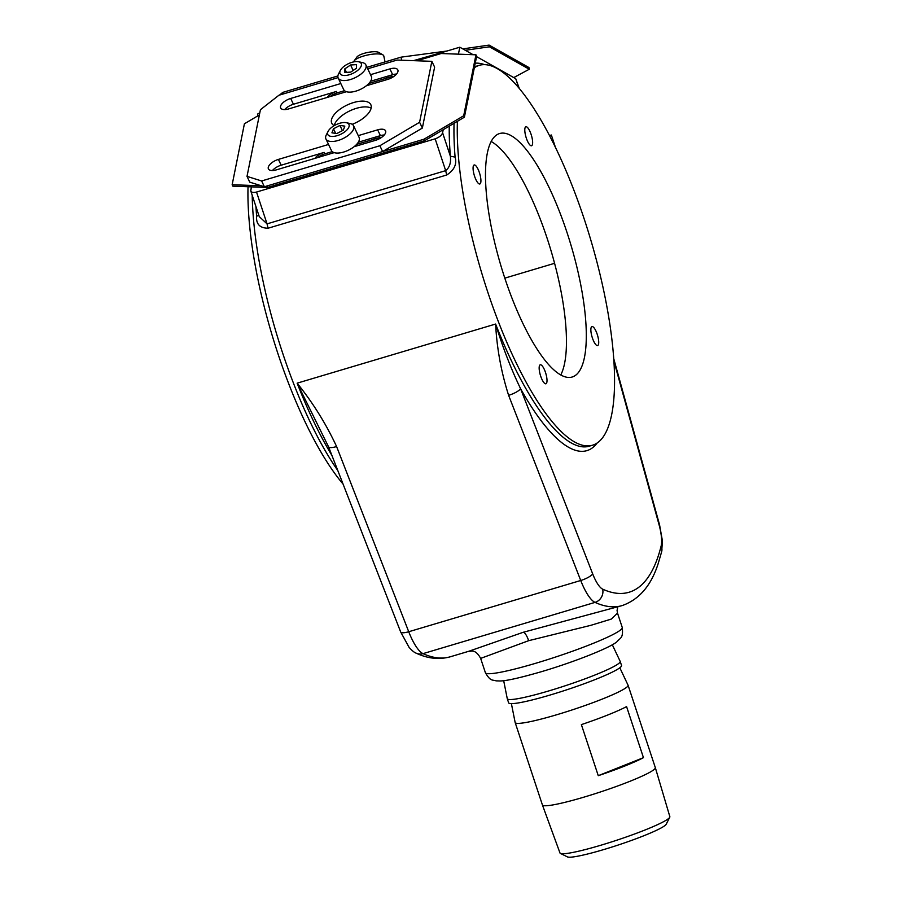 <?xml version="1.0" encoding="UTF-8"?>
<svg xmlns="http://www.w3.org/2000/svg" width="902" height="902" viewBox="0 0 902 902"><rect width="100%" height="100%" fill="white"/><g stroke="black" fill="none" stroke-linecap="round" stroke-linejoin="round"><path stroke-width="1.35" d="M504.838 278.222A127.024 36.52 73.4 0 0 572.161 377.013A127.024 36.52 73.4 0 0 566.952 232.321A127.024 36.52 73.4 0 0 499.629 133.53A127.024 36.52 73.4 0 0 504.838 278.222M560.751 374.973A127.024 36.52 73.4 0 0 547.108 238.229A127.024 36.52 73.4 0 0 491.195 141.49M617.825 606.877L617.069 610.372L617.509 613.123L611.319 619.076L590.844 625.323L528.64 640.691L480.653 658.392L485.4 672.734A72.07 7.137 -18.3 0 0 536.205 663.128A72.07 7.137 -18.3 0 0 622.256 627.476C623.35 638.357 620.587 637.477 617.148 641.536C611.364 647.208 575.577 661.561 541.933 671.539C520.307 677.819 506.27 680.965 499.821 680.976L496.032 680.852C492.526 679.499 490.744 681.889 485.4 672.734M450.233 656.803L468.803 651.267L523.273 632.268L622.245 605.558A360.36 103.595 -106.6 0 1 595.027 602.389L423.015 653.634A360.36 103.595 73.4 0 0 450.233 656.803C439.127 659.824 427.807 658.629 416.262 653.206A10.813 10.046 -65.5 0 0 423.015 653.634A36.035 10.362 73.4 0 1 408.73 631.738L336.604 446.558C326.174 424.075 313.017 402.946 297.141 383.17L328.542 446.783A10.813 2.841 -21.3 0 0 336.604 446.558M474.576 176.262A9.911 2.853 73.4 0 0 479.83 183.974A9.911 2.853 73.4 0 0 479.424 172.688A9.911 2.853 73.4 0 0 474.17 164.976A9.911 2.853 73.4 0 0 474.576 176.262M592.366 337.867A9.911 2.853 73.4 0 0 597.62 345.567A9.911 2.853 73.4 0 0 597.214 334.281A9.911 2.853 73.4 0 0 591.96 326.58A9.911 2.853 73.4 0 0 592.366 337.867M540.659 376.078A9.911 2.853 73.4 0 0 545.913 383.778A9.911 2.853 73.4 0 0 545.507 372.492A9.911 2.853 73.4 0 0 540.253 364.791A9.911 2.853 73.4 0 0 540.659 376.078M526.294 138.051A9.911 2.853 73.4 0 0 531.537 145.763A9.911 2.853 73.4 0 0 531.131 134.466A9.911 2.853 73.4 0 0 525.889 126.765A9.911 2.853 73.4 0 0 526.294 138.051M449.241 126.145A201.8 58.01 -106.6 0 0 450.38 156.26C451.113 162.777 449.546 167.58 445.678 170.647L435.159 138.829C439.195 137.386 441.676 135.356 442.6 132.741L450.38 156.26L455.093 157.072C457.088 164.164 454.281 170.14 446.682 175.011L268.052 228.229C259.787 228.082 255.976 224.079 256.63 216.198A3.608 2.041 175.3 0 0 258.66 214.789M457.404 121.319A198.192 56.973 73.4 0 0 487.43 291.087A198.192 56.973 73.4 0 0 592.479 445.216A198.192 56.973 73.4 0 0 584.361 219.468A198.192 56.973 73.4 0 0 479.312 65.327A198.192 56.973 73.4 0 0 474.328 67.763M337.799 470.551A198.192 56.973 -106.6 0 1 282.349 352.175A198.192 56.973 -106.6 0 1 252.21 195.294M555.418 147.297L551.359 135.018L549.521 135.571M549.825 136.157L551.359 135.018M473.133 54.706L459.817 47.197L414.525 60.693M518.74 87.765L515.741 78.699L476.572 56.634M515.741 78.699L519.27 88.407M355.636 146.248A9.009 4.104 -25.4 0 0 354.926 146.011M251.365 186.861L250.79 190.999L259.291 216.717M250.745 189.894C250.666 192.261 252.594 192.972 256.529 192.047L267.06 223.865L259.28 216.638M435.159 138.829L256.529 192.047M459.817 47.197L458.419 54.154M443.209 129.708L442.6 132.741M367.892 85.307A9.009 4.104 -25.4 0 0 367.193 85.07M602.683 589.164A10.813 10.046 -65.5 0 1 595.027 602.389A36.035 10.362 -106.6 0 1 580.73 580.493L508.615 395.324C501.174 371.94 496.844 348.172 495.615 324.043C502.764 347.428 511.073 368.974 520.555 388.661L592.67 573.841A25.222 7.25 73.4 0 0 602.683 589.164A349.548 100.483 73.4 0 0 661.143 545.969A25.222 7.25 73.4 0 0 659.069 524.784L613.856 360.845M508.615 395.324A10.813 2.841 -21.3 0 0 520.555 388.661A201.8 58.01 -106.6 0 0 597.214 442.961M669.746 817.268L666.206 824.236A52.271 5.175 161.7 0 1 643.735 835.793A52.271 5.175 161.7 0 1 567.437 856.9L560.435 853.427A57.852 5.728 -18.3 0 0 644.874 830.054A57.852 5.728 -18.3 0 0 669.746 817.268A57.852 5.728 -18.3 0 0 669.848 816.66L655.326 767.636A59.464 5.886 -18.3 0 0 655.314 767.613L628.074 685.227A59.464 5.886 -18.3 0 0 628.04 685.159L619.821 667.784M655.326 767.636A59.464 5.886 -18.3 0 1 629.664 781.403A59.464 5.886 -18.3 0 1 572.826 800.299A59.464 5.886 -18.3 0 1 542.418 804.979A59.464 5.886 -18.3 0 0 542.418 804.979L559.984 852.988A57.852 5.728 -18.3 0 0 560.435 853.427M598.263 775.686A59.464 5.886 -18.3 0 0 624.59 766.091A59.464 5.886 -18.3 0 0 643.453 757.669L626.574 706.604A59.464 5.886 161.7 0 1 607.711 715.015A59.464 5.886 161.7 0 1 581.373 724.61L598.263 775.686L643.453 757.669M511.389 703.639L515.155 722.502A59.464 5.886 -18.3 0 0 515.166 722.57A59.464 5.886 -18.3 0 0 545.507 717.936A59.464 5.886 -18.3 0 0 602.412 699.016A59.464 5.886 -18.3 0 0 628.074 685.227M503.677 680.649L507.262 698.667A59.464 5.886 -18.3 0 0 507.285 698.734L508.638 702.816A59.464 5.886 -18.3 0 0 538.968 698.193A59.464 5.886 -18.3 0 0 595.884 679.274A59.464 5.886 -18.3 0 0 621.546 665.484L620.193 661.391A59.464 5.886 -18.3 0 0 620.159 661.324L612.3 644.727M507.285 698.734A59.464 5.886 -18.3 0 0 537.615 694.1A59.464 5.886 -18.3 0 0 594.531 675.181A59.464 5.886 -18.3 0 0 620.193 661.391M248.027 186.737A196.399 56.454 73.4 0 0 277.827 353.336A196.399 56.454 73.4 0 0 343.076 484.092M352.208 124.307A21.625 9.854 -25.4 0 0 370.823 104.688A21.625 9.854 -25.4 0 0 353.595 102.546A21.625 9.854 -25.4 0 0 331.778 123.258A21.625 9.854 -25.4 0 0 334.214 125.649A21.625 9.854 -25.4 0 1 356.358 108.341A21.625 9.854 -25.4 0 1 371.139 108.082M340.809 83.536L290.681 98.465A9.911 4.521 -25.4 0 0 280.669 107.958A9.911 4.521 -25.4 0 0 288.572 108.939L346.424 91.711M366.336 85.769L387.804 79.376A9.911 4.521 -25.4 0 0 397.805 69.882A9.911 4.521 -25.4 0 0 389.912 68.902L370.519 74.686M338.036 77.64L278.887 95.262L260.43 109.717L247.013 176.375L261.636 180.964L379.866 145.741L419.599 122.266L431.855 61.336L397.105 60.051L367.723 68.8M328.542 144.467L278.414 159.406A9.911 4.521 -25.4 0 0 268.413 168.9A9.911 4.521 -25.4 0 0 276.305 169.88L334.157 152.652M354.069 146.71L375.536 140.317A9.911 4.521 -25.4 0 0 385.549 130.824A9.911 4.521 -25.4 0 0 377.645 129.843L358.252 135.627M327.2 97.439A9.911 4.521 -25.4 0 1 336.435 91.452L293.432 104.26A9.911 4.521 -25.4 0 0 284.694 109.593M396.542 74.043A9.911 4.521 -25.4 0 0 392.663 74.697L370.564 81.281L386.045 76.67L386.732 78.113L368.907 83.424M247.013 176.375L249.764 182.159L264.387 186.759L382.617 151.536L422.35 128.061L434.617 67.12L431.855 61.336M314.933 158.369A9.911 4.521 -25.4 0 1 324.168 152.393L281.165 165.201A9.911 4.521 -25.4 0 0 272.427 170.534M384.275 134.984A9.911 4.521 -25.4 0 0 380.407 135.638L358.297 142.223L373.789 137.611L374.477 139.055L356.64 144.365M419.599 122.266L422.35 128.061M379.866 145.741L382.617 151.536M261.636 180.964L264.387 186.759M393.272 76.839A9.911 4.521 -25.4 0 0 386.045 76.67M259.37 114.949L244.408 123.788L232.152 184.73L232.84 186.173L267.59 187.458L266.902 186.015L423.963 139.224L463.696 115.749L475.963 54.808L441.213 53.522L416.859 60.772M232.152 184.73L261.366 185.801M381.016 137.78A9.911 4.521 -25.4 0 0 373.789 137.611M344.53 90.685L337.123 92.895A9.911 4.521 -25.4 0 0 330.109 96.57M392.088 77.549A9.911 4.521 -25.4 0 0 386.732 78.113M267.59 187.458L424.65 140.667L464.383 117.192L476.651 56.251L475.963 54.808M332.263 151.626L324.855 153.836A9.911 4.521 -25.4 0 0 317.842 157.512M379.832 138.491A9.911 4.521 -25.4 0 0 374.477 139.055M463.696 115.749L464.383 117.192M423.963 139.224L424.65 140.667M341.317 74.832A11.715 5.344 -25.4 0 0 356.143 71.54A11.715 5.344 -25.4 0 0 359.966 62.249A11.715 5.344 -25.4 0 0 358.545 61.753A11.715 5.344 -25.4 0 0 340.381 70.39A11.715 5.344 -25.4 0 0 341.317 74.832M358.545 61.753L362.356 62.565A15.311 6.979 154.6 0 1 364.205 63.219A15.311 6.979 154.6 0 1 365.851 64.865A15.311 6.979 154.6 0 1 357.181 76.625A15.311 6.979 154.6 0 1 339.828 79.669A15.311 6.979 154.6 0 1 338.182 78.023A15.311 6.979 154.6 0 1 338.6 73.863L340.381 70.39M338.182 78.023L343.696 89.602A15.311 6.979 -25.4 0 0 345.342 91.249A15.311 6.979 -25.4 0 0 362.694 88.204A15.311 6.979 -25.4 0 0 371.353 76.444L365.851 64.865M356.437 64.64L350.574 64.978L344.778 68.89L344.846 72.453L350.709 72.115L356.504 68.202L356.437 64.64M346.436 72.363L344.778 68.89M353.178 70.446L350.574 64.978M328.012 134.872A11.715 5.344 -25.4 0 0 341.475 133.913A11.715 5.344 -25.4 0 0 348.747 124.104A11.715 5.344 -25.4 0 0 346.289 122.695A11.715 5.344 -25.4 0 0 328.125 131.331A11.715 5.344 -25.4 0 0 328.012 134.872M346.289 122.695L350.1 123.506A15.311 6.979 154.6 0 1 353.313 125.344A15.311 6.979 154.6 0 1 353.584 125.806A15.311 6.979 154.6 0 1 343.29 138.434A15.311 6.979 154.6 0 1 326.197 139.427A15.311 6.979 154.6 0 1 325.926 138.964A15.311 6.979 154.6 0 1 326.344 134.804L328.125 131.331M325.926 138.964L331.44 150.544A15.311 6.979 -25.4 0 0 331.71 151.006A15.311 6.979 -25.4 0 0 348.792 150.014A15.311 6.979 -25.4 0 0 359.097 137.386L353.584 125.806M344.823 126.133L339.93 125.434L333.481 128.783L331.936 132.831L336.818 133.541L343.267 130.192L344.823 126.133M335.668 133.372L333.481 128.783M342.41 130.643L339.93 125.434M413.499 60.648L445.994 51.313M462.816 48.888L489.098 45.1L528.933 67.537L529.282 69.24L513.757 77.583M258.66 115.366L257.904 115.772L257.544 114.08L259.787 112.874M465.285 50.275L489.448 46.803L529.282 69.24M489.098 45.1L489.448 46.803M367.001 67.289L401.007 57.164L447.02 51.008M279.473 95.093L282.777 92.387L337.9 75.96M401.007 57.164L401.638 60.208M282.777 92.387L283.115 94M354.17 60.862L356.91 57.04A11.715 3.202 -11.7 0 1 374.217 51.718A11.715 3.202 -11.7 0 1 378.896 52.485L382.933 54.909A15.311 4.183 168.3 0 0 376.799 53.906A15.311 4.183 168.3 0 0 354.17 60.862A15.311 4.183 168.3 0 0 353.776 61.888M385.03 61.922L383.79 55.947A15.311 4.183 168.3 0 0 382.933 54.909M523.273 632.268A10.813 3.134 -106.6 0 1 528.64 640.691M554.583 263.305L504.804 278.143M479.312 65.327L475.997 66.308A198.192 56.973 73.4 0 0 474.52 66.827M454.067 123.292A198.192 56.973 73.4 0 0 455.093 157.072M256.63 216.198A198.192 56.973 -106.6 0 1 255.965 206.648M331.891 455.386A198.192 56.973 -106.6 0 1 297.141 383.17L495.615 324.043A198.192 56.973 73.4 0 0 589.175 446.208L592.479 445.216M592.67 573.841A10.813 2.841 -21.3 0 1 580.73 580.493L408.73 631.738A10.813 2.841 -21.3 0 1 400.668 631.964L328.542 446.783M268.052 228.229L267.06 223.865L445.678 170.647L446.682 175.011M475.253 63.185A201.8 58.01 -106.6 0 1 484.509 64.628M613.71 358.556L659.565 524.863A10.813 0.733 164.6 0 0 659.069 524.784M659.565 524.863L662.418 540.839L661.707 551.539A10.813 9.313 -166 0 0 661.143 545.969M290.681 98.465L293.432 104.26M389.912 68.902L392.663 74.697M278.414 159.406L281.165 165.201M377.645 129.843L380.407 135.638M336.435 91.452L337.123 92.895M324.168 152.393L324.855 153.836M617.509 613.123L622.256 627.476M416.262 653.206C414.368 652.563 411.977 650.613 409.08 647.354L400.668 631.964M661.707 551.539L658.144 563.705C651.12 585.623 639.157 599.571 622.245 605.558M480.653 658.392C474.734 647.512 469.908 652.27 468.736 651.289M542.418 804.956L515.166 722.57M368.501 85.126L368.095 84.258M356.245 146.068L355.828 145.199"/></g></svg>
